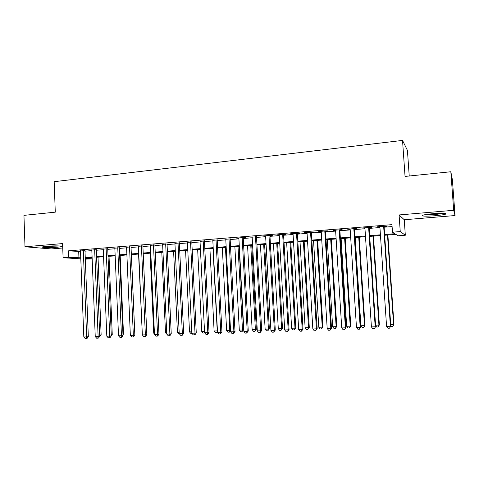 <?xml version="1.0" encoding="UTF-8"?>
<svg xmlns="http://www.w3.org/2000/svg" width="479" height="479" viewBox="0 0 479 479"><rect width="100%" height="100%" fill="white"/><g stroke="black" fill="none" stroke-linecap="round" stroke-linejoin="round"><path stroke-width="0.72" d="M57.666 247.206L61.983 246.571C64.222 245.865 53.852 245.625 46.84 246.254L42.595 246.877C40.44 247.601 50.828 247.811 57.666 247.206M434.716 215.766C440.027 215.305 443.668 214.76 445.638 214.137C447.129 213.149 443.087 212.981 433.519 213.634C428.202 214.107 424.604 214.646 422.718 215.257C421.304 216.245 425.304 216.412 434.716 215.766M92.166 258.947L85.304 259.133M409.228 176.003L407.425 150.394L402.534 140.413L54.175 181.685L55.277 212.161L23.95 215.364L24.998 246.775L51.337 248.936L62.737 247.996M402.534 140.413L405.048 176.428L450.829 171.751L452.386 179.727L455.05 215.544L453.691 210.299L399.097 214.945L400.246 231.591L405.324 235.231L398.079 235.782L395.905 234.387L384.673 235.249M399.097 214.945L404.246 219.741L455.05 215.544M404.246 219.741L405.324 235.231M450.829 171.751L453.691 210.299M84.969 250.595L80.502 250.954M96.279 249.685L91.812 250.044M107.721 248.769L103.26 249.122M119.301 247.835L114.846 248.194M131.018 246.895L126.57 247.248M142.88 245.937L138.443 246.296M154.885 244.973L150.454 245.332M167.039 243.997L162.621 244.35M179.344 243.009L174.931 243.362M191.804 242.009L187.403 242.362M204.419 240.991L200.024 241.344M217.191 239.967L212.814 240.314M230.13 238.925L225.759 239.278M243.23 237.871L245.541 237.686L244.482 237.47L236.548 238.111L238.871 238.225M256.499 236.806L252.158 237.153M269.94 235.722L272.312 235.536L271.365 235.309L263.228 235.961L265.611 236.075M283.556 234.632L285.957 234.435L285.071 234.201L276.826 234.866L279.245 234.973M297.357 233.518L299.788 233.327L298.962 233.087L290.603 233.758L293.052 233.866M311.332 232.399L313.799 232.201L313.032 231.95L304.566 232.632L307.045 232.74M325.498 231.255L327.995 231.058L327.295 230.8L318.715 231.495L321.229 231.602M339.851 230.106L342.383 229.902L341.743 229.639L333.049 230.339L335.599 230.447M354.394 228.932L356.963 228.728L356.394 228.459L347.58 229.172L350.161 229.273M369.141 227.747L371.74 227.543L371.243 227.262L362.31 227.98L364.926 228.088M384.619 234.494L394.852 233.71L392.481 232.195L391.966 224.645L68.479 250.84L80.52 251.523M84.993 251.164L91.836 250.613M96.303 250.26L103.284 249.697M107.745 249.343L114.87 248.769M119.325 248.415L126.6 247.829M131.042 247.475L138.467 246.883M142.904 246.523L150.484 245.919M154.915 245.565L162.644 244.943M167.069 244.589L174.961 243.955M179.374 243.601L187.433 242.961M191.834 242.608L200.054 241.949M204.449 241.596L212.844 240.925M217.221 240.572L225.789 239.883M230.159 239.536L238.907 238.835M243.26 238.488L252.188 237.77M256.534 237.422L265.647 236.692M269.976 236.345L279.281 235.602M283.598 235.255L293.088 234.494M297.393 234.153L307.087 233.375M311.368 233.034L321.265 232.237M325.534 231.896L335.641 231.088M339.892 230.746L350.203 229.92M354.436 229.585L364.968 228.74M369.183 228.399L379.937 227.537M384.128 227.202L392.097 226.567M384.086 226.549L386.721 226.333L386.296 226.052L377.236 226.783L379.889 226.884M80.807 258.852L63.096 257.732L62.575 243.577L24.998 246.775M63.096 257.732L68.719 257.295L80.765 257.822M68.479 250.84L68.719 257.295M392.481 232.195L400.246 231.591M85.274 258.373L92.16 258.822M380.476 235.566L369.71 236.392M365.495 236.716L354.951 237.518M350.712 237.841L340.389 238.632M336.132 238.955L326.019 239.728M321.75 240.057L311.841 240.811M307.554 241.141L297.848 241.883M293.543 242.212L284.041 242.937M279.718 243.266L270.407 243.979M266.073 244.314L256.954 245.008M252.607 245.344L243.673 246.026M239.308 246.356L230.555 247.026M226.184 247.362L217.61 248.014M213.221 248.35L204.82 248.996M200.426 249.331L192.193 249.96M187.786 250.295L179.727 250.912M175.308 251.247L167.411 251.852M162.986 252.194L155.244 252.78M150.807 253.122L143.221 253.702M138.784 254.038L131.354 254.606M126.905 254.948L119.624 255.505M115.164 255.846L108.032 256.391M103.572 256.732L96.578 257.265M92.112 257.606L85.262 258.133M85.238 257.48L92.088 256.954M96.554 256.612L103.542 256.073M108.003 255.732L115.14 255.187M119.594 254.84L126.875 254.283M131.324 253.942L138.754 253.373M143.197 253.032L150.777 252.451M155.208 252.11L162.95 251.517M167.375 251.176L175.278 250.565M179.691 250.23L187.756 249.607M192.163 249.272L200.39 248.637M204.784 248.302L213.185 247.655M217.574 247.32L226.148 246.661M230.519 246.326L239.272 245.655M243.631 245.32L252.565 244.631M256.912 244.302L266.037 243.601M270.372 243.266L279.676 242.554M283.999 242.218L293.501 241.494M297.806 241.159L307.512 240.416M311.799 240.087L321.702 239.326M325.977 238.997L336.09 238.225M340.341 237.895L350.664 237.105M354.903 236.776L365.441 235.967M369.662 235.644L380.422 234.818M78.706 251.667L78.945 257.965M377.686 226.747L377.709 227.058M362.831 227.938L362.848 228.255M348.167 229.124L348.191 229.435M333.707 230.285L333.725 230.597M319.433 231.435L319.451 231.746M305.351 232.572L305.368 232.878M291.454 233.692L291.471 233.992M277.73 234.794L277.748 235.099M264.192 235.884L264.21 236.183M250.822 236.961L250.84 237.261M383.643 226.262L390.391 326.253L386.571 326.385L379.871 226.567M384.062 226.232L390.804 326.037L389.499 328.187L387.972 328.235L386.571 326.385M390.804 326.037L389.499 328.187M390.714 324.702L393.948 324.409L387.888 235.003M393.948 324.409L392.708 326.462L393.57 324.6L387.499 235.033M392.708 326.462L391.235 326.516L390.792 325.93M443.315 213.239L434.555 214.46L424.897 214.718M430.561 213.915L437.543 213.359M423.921 214.921L434.627 214.598L444.326 213.287M59.091 245.937L45.481 246.386M44.607 246.487L59.965 245.978M368.626 227.471L375.189 326.786L371.417 326.918L364.908 227.77M369.117 227.435L375.668 326.57L374.333 328.702L372.824 328.756L371.417 326.918M375.668 326.57L374.333 328.702M353.813 228.669L360.19 327.307L356.472 327.438L350.143 228.962M354.376 228.621L360.747 327.091L360.19 327.307L359.364 329.217L357.879 329.265L356.472 327.438M360.747 327.091L359.364 329.217M339.204 229.842L345.395 327.828L341.731 327.953L335.581 230.136M339.827 229.794L346.018 327.612L345.395 327.828L344.605 329.72L343.138 329.768L341.731 327.953M346.018 327.612L344.605 329.72M324.786 231.004L330.803 328.337L327.187 328.468L321.211 231.291M325.475 230.95L331.492 328.121L330.803 328.337L330.043 330.217L328.6 330.265L327.187 328.468M331.492 328.121L330.043 330.217M375.584 325.247L379.374 324.93L373.47 236.105M379.374 324.93L378.099 326.977L378.925 325.127L373.015 236.141M378.099 326.977L376.644 327.025L375.608 325.666M355.184 237.5L360.897 325.774L364.477 325.642L364.992 325.445L359.244 237.189M364.992 325.445L363.681 327.48L364.477 325.642L358.729 237.231M363.681 327.48L362.244 327.528L360.897 325.774M341.126 238.578L346.682 326.277L350.215 326.151L350.796 325.954L345.203 238.267M350.796 325.954L349.448 327.977L350.215 326.151L344.623 238.308M349.448 327.977L348.035 328.025L346.682 326.277M327.247 239.638L332.648 326.78L336.138 326.654L336.779 326.456L331.342 239.326M336.779 326.456L335.402 328.468L336.138 326.654L330.696 239.374M335.402 328.468L334.007 328.516L332.648 326.78M310.554 232.153L316.403 328.845L312.835 328.971L307.027 232.435M311.314 232.087L317.158 328.624L316.403 328.845L315.679 330.708L314.248 330.755L312.835 328.971M317.158 328.624L315.679 330.708M313.541 240.686L318.798 327.277L322.247 327.151L322.948 326.947L317.655 240.368M322.948 326.947L321.535 328.953L322.247 327.151L316.948 240.422M321.535 328.953L320.158 329.001L318.798 327.277M296.519 233.279L302.201 329.342L298.674 329.468L293.034 233.56M297.339 233.213L303.015 329.121L302.201 329.342L301.501 331.193L300.094 331.24L298.674 329.468M303.015 329.121L301.501 331.193M300.016 241.715L305.129 327.762L308.53 327.642L309.29 327.438L304.141 241.404M309.29 327.438L307.847 329.426L308.53 327.642L303.381 241.458M307.847 329.426L306.488 329.474L305.129 327.762M282.664 234.399L288.178 329.833L284.706 329.953L279.227 234.674M283.544 234.327L289.059 329.612L288.178 329.833L287.508 331.672L286.119 331.719L284.706 329.953M289.059 329.612L287.508 331.672M286.658 242.739L291.627 328.247L294.986 328.127L295.8 327.923L290.795 242.422M295.8 327.923L294.328 329.899L294.986 328.127L289.981 242.488M294.328 329.899L292.986 329.947L291.627 328.247M268.988 235.5L274.347 330.318L270.916 330.438L265.594 235.77M269.922 235.423L275.281 330.097L274.347 330.318L273.701 332.145L272.335 332.192L270.916 330.438M275.281 330.097L273.701 332.145M273.467 243.745L278.299 328.726L281.616 328.606L282.49 328.402L277.622 243.428M282.49 328.402L280.987 330.366L281.616 328.606L276.748 243.494M280.987 330.366L279.658 330.414L278.299 328.726M255.487 236.584L260.69 330.797L257.307 330.917L252.14 236.854M256.481 236.506L261.69 330.576L260.69 330.797L260.079 332.612L258.726 332.654L257.307 330.917M261.69 330.576L260.079 332.612M242.164 237.662L247.212 331.27L243.871 331.384L238.859 237.925M243.212 237.572L248.266 331.049L247.212 331.27L246.625 333.067L245.29 333.115L243.871 331.384M248.266 331.049L246.625 333.067M229.004 238.716L233.908 331.737L230.609 331.851L225.747 238.979M230.112 238.632L235.015 331.51L233.908 331.737L233.351 333.522L232.028 333.57L230.609 331.851M235.015 331.51L233.351 333.522M216.017 239.763L220.777 332.198L217.52 332.312L212.796 240.027M217.179 239.674L221.939 331.971L220.777 332.198L220.238 333.971L218.939 334.019L217.52 332.312M221.939 331.971L220.238 333.971M203.192 240.799L207.808 332.654L204.593 332.761L200.012 241.051M204.401 240.697L209.024 332.426L207.808 332.654L207.299 334.414L206.012 334.456L204.593 332.761M209.024 332.426L207.784 334.318L207.299 334.414M190.528 241.817L195.007 333.097L191.828 333.21L187.385 242.069M191.792 241.715L196.27 332.875L195.007 333.097L194.522 334.851L193.253 334.893L191.828 333.21M196.27 332.875L195.025 334.755L194.522 334.851M178.02 242.823L182.361 333.546L179.224 333.653L174.919 243.075M179.332 242.721L183.679 333.318L182.361 333.546L181.9 335.282L180.649 335.324L179.224 333.653M183.679 333.318L182.427 335.186L181.9 335.282M165.668 243.817L169.877 333.983L166.782 334.091L162.609 244.068M167.027 243.709L171.243 333.755L169.877 333.983L169.44 335.707L168.201 335.749L166.782 334.091M171.243 333.755L169.985 335.617L169.44 335.707M153.472 244.805L157.549 334.414L154.489 334.522L150.442 245.044M154.873 244.691L158.956 334.186L157.549 334.414L157.136 336.132L155.909 336.174L154.489 334.522M158.956 334.186L157.699 336.036L157.136 336.132M141.419 245.775L145.371 334.839L142.347 334.947L138.431 246.014M142.868 245.655L146.825 334.611L145.371 334.839L144.975 336.545L143.772 336.587L142.347 334.947M146.825 334.611L145.562 336.45L144.975 336.545M129.516 246.733L133.342 335.264L130.354 335.366L126.558 246.972M131.007 246.613L134.838 335.031L133.342 335.264L132.97 336.959L131.779 336.994L130.354 335.366M134.838 335.031L133.569 336.863L132.97 336.959M117.75 247.679L121.456 335.677L118.511 335.779L114.834 247.912M119.289 247.553L123.001 335.45L121.456 335.677L121.109 337.36L119.93 337.402L118.511 335.779M123.001 335.45L121.726 337.27L121.109 337.36M260.438 244.745L265.138 329.193L268.414 329.079L269.342 328.869L264.606 244.422M269.342 328.869L267.809 330.827L268.414 329.079L263.678 244.494M267.809 330.827L266.504 330.875L265.138 329.193M247.571 245.727L252.14 329.66L255.379 329.546L256.355 329.336L251.75 245.404M256.355 329.336L254.798 331.282L255.379 329.546L250.774 245.482M254.798 331.282L253.505 331.324L252.14 329.66M234.866 246.697L239.308 330.115L242.5 330.001L243.53 329.797L239.057 246.38M243.53 329.797L241.943 331.731L242.5 330.001L238.027 246.457M241.943 331.731L240.668 331.773L239.308 330.115M222.316 247.655L226.627 330.57L229.782 330.456L225.435 247.415M230.549 330.738L229.686 332.085L227.992 332.216L226.627 330.57M229.255 332.175L229.782 330.456L230.531 330.312M209.916 248.607L214.107 331.019L217.221 330.905L212.999 248.367M217.502 332.007L217.167 332.522L215.472 332.654L214.107 331.019M216.718 332.612L217.442 330.863M197.665 249.541L201.737 331.462L204.521 331.36M204.761 332.965L203.102 333.085L201.737 331.462M204.563 332.216L204.329 333.043M185.565 250.463L189.51 331.899L191.762 331.815M192.049 333.474L190.882 333.516L189.51 331.899M173.602 251.379L177.44 332.33L179.158 332.27M179.445 333.911L178.805 333.935L177.44 332.33M161.788 252.283L165.506 332.755L166.716 332.713M167.003 334.348L165.506 332.755M150.107 253.175L153.723 333.174L154.43 333.15M154.466 334.043L153.723 333.174M138.569 254.056L142.287 333.588M134.779 333.701L131.432 254.6M106.134 248.613L109.715 336.09L106.805 336.192L103.248 248.846M107.709 248.487L111.302 335.863L109.715 336.09L109.392 337.761L108.224 337.803L106.805 336.192M111.302 335.863L110.026 337.665L109.392 337.761M94.65 249.541L98.117 336.498L95.243 336.599L91.8 249.769M96.267 249.409L99.746 336.264L98.117 336.498L97.812 338.156L96.662 338.198L95.243 336.599M99.746 336.264L98.464 338.066L97.812 338.156M83.304 250.451L86.663 336.899L83.819 336.994L80.49 250.679M84.963 250.319L88.328 336.665L86.663 336.899L86.376 338.551L85.238 338.587L83.819 336.994M88.328 336.665L87.04 338.455L86.376 338.551M122.947 334.174L123.492 334.097L120.169 255.463M123.492 334.097L122.971 334.839M111.254 334.641L112.254 334.498L109.026 256.313M112.254 334.498L111.302 335.845M99.698 335.096L101.141 334.899L98.015 257.157M101.141 334.899L99.44 336.689"/></g></svg>
